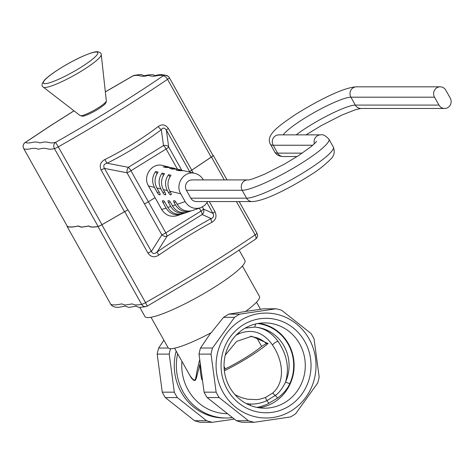 <?xml version="1.0" encoding="UTF-8"?>
<svg xmlns="http://www.w3.org/2000/svg" width="474" height="474" viewBox="0 0 474 474"><rect width="100%" height="100%" fill="white"/><g stroke="black" fill="none" stroke-linecap="round" stroke-linejoin="round"><path stroke-width="0.71" d="M170.522 348.668A57.887 55.15 90 0 0 169.212 354.108L157.178 354.108L162.28 392.176A57.887 55.15 -90 0 0 165.313 397.585L194.559 420.722A57.887 55.15 -90 0 0 200.348 422.293L212.382 422.293A57.887 55.15 90 0 1 206.593 420.722L177.347 397.585L165.313 397.585M177.347 397.585A57.887 55.15 90 0 1 174.308 392.176L169.212 354.108M234.251 419.146L212.382 422.293M232.219 417.63A52.454 49.971 -90 0 1 226.323 417.997L224.232 417.997A52.454 49.971 -90 0 1 176.186 351.121M174.545 348.2L189.523 374.857L191.721 378.056L193.878 380.018L194.838 380.018L195.703 378.424L197.374 369.015L199.524 360.359M254.206 422.293L290.473 416.942A57.887 55.15 90 0 0 293.092 415.42A57.887 55.15 90 0 0 295.622 413.755L317.663 383.051A57.887 55.15 90 0 0 319.162 376.972L314.066 338.91A57.887 55.15 90 0 0 311.027 333.5L281.781 310.363A57.887 55.15 90 0 0 275.992 308.793L239.726 314.144A57.887 55.15 90 0 0 234.571 317.331L212.536 348.029A57.887 55.15 90 0 0 211.037 354.108L216.132 392.176A57.887 55.15 90 0 0 219.166 397.585L248.417 420.716A57.887 55.15 90 0 0 254.206 422.293L242.173 422.293A57.887 55.15 -90 0 1 236.384 420.716L207.138 397.585A57.887 55.15 -90 0 1 204.098 392.176L199.003 354.108A57.887 55.15 -90 0 1 200.502 348.029L210.93 332.701M275.992 308.793L263.959 308.793L245.277 311.465M250.373 336.285L256.784 337.755A29.299 27.913 -90 0 1 266.335 343.514L268.094 343.514L251.724 336.25L236.621 341.41L225.28 355.05M266.335 343.514L261.642 346.417L256.784 337.755M261.642 346.417A38.975 6.014 150.7 0 1 225.346 368.861L224.214 369.56M224.042 366.544L225.346 368.861M235.045 394.735L241.462 397.639L247.469 399.203L256.659 399.629L259.687 399.221L265.416 397.55L272.751 393.011C285.544 381.766 283.209 360.596 272.497 345.019C263.574 332.428 252.535 328.601 239.37 333.536L236.105 335.207M224.344 370.816A46.997 7.252 -29.3 0 0 268.094 343.514M257.501 323.564A42.186 40.189 -90 0 1 289.78 383.703L285.508 382.121A38.518 36.694 90 0 0 254.633 327.096C263.84 327.824 271.661 332.612 278.09 341.458C287.084 354.783 289.561 368.339 285.508 382.121C282.214 388.775 278.819 393.207 275.335 395.429A3.668 1.197 -130.9 0 1 272.751 393.011M246.136 403.493A38.518 36.694 90 0 0 250.148 403.984L250.509 404.008M200.046 365.507A52.454 49.971 90 0 0 201.954 379.881M199.898 364.109L196.378 378.092L195.229 380.468L193.635 380.32L191.401 378.092L186.797 370.028M181.939 361.372A48.147 45.865 90 0 0 227.005 413.684M226.323 417.997A52.454 49.971 -90 0 1 177.637 353.711M291.415 410.739A52.454 49.971 -90 0 1 216.079 365.999A52.454 49.971 -90 0 1 290.657 319.885A52.454 49.971 -90 0 1 291.415 410.739M243.215 324.85A47.228 44.994 -90 0 1 311.045 365.128A47.228 44.994 -90 0 1 243.897 406.651A47.228 44.994 -90 0 1 243.215 324.85M244.039 328.802A42.642 40.622 90 0 0 225.464 376.759A42.642 40.622 90 0 0 264.658 408.185A42.642 40.622 90 0 0 305.286 365.543A42.642 40.622 90 0 0 264.658 322.901A42.642 40.622 90 0 0 244.039 328.802M259.082 323.304A42.642 40.622 -90 0 1 294.129 365.543A42.642 40.622 -90 0 1 259.082 407.782M289.78 383.703C287.351 389.059 283.304 393.829 277.646 398.024L266.992 404.352L260.819 406.597L256.926 407.403M157.178 354.108A57.887 55.15 -90 0 1 158.677 348.029L163.874 340.19M239.726 314.144L228.699 314.144L245.556 311.465A52.389 8.082 -29.3 0 0 259.468 296.446L242.38 265.991M151.01 317.266L168.098 347.72A52.389 8.082 -29.3 0 0 170.782 348.674A52.389 8.082 -29.3 0 0 211.208 332.701L223.544 317.331L234.571 317.331M212.536 348.029L200.502 348.029M228.699 314.144L223.544 317.331M211.037 354.108L199.003 354.108M216.132 392.176L204.098 392.176M219.166 397.585L207.138 397.585M248.417 420.716L236.384 420.716M168.341 348.029L158.677 348.029M174.308 392.176L162.28 392.176M206.593 420.722L194.559 420.722M250.527 405.525L250.148 403.984C255.397 404.369 261.014 403.238 266.998 400.583L275.335 395.429L277.646 398.024M268.865 403.451L266.998 400.589A3.668 0.699 67.1 0 1 265.416 397.55M239.37 333.536A3.668 1.357 65.7 0 1 239.014 332.464M245.171 328.126L254.633 327.096L255.782 323.932M139.771 307.312L144.955 316.549A57.318 8.846 -29.3 0 0 147.888 317.592A57.318 8.846 -29.3 0 0 205.912 292.393A57.318 8.846 -29.3 0 0 244.922 260.451L239.127 250.13M207.813 201.569L204.703 205.396L200.49 207.784C194.038 209.461 188.919 207.405 185.15 201.616L180.784 193.83C174.716 184.054 184.315 170.255 194.992 173.401L184.001 170.717L178.544 170.604L176.121 170.012L182.774 170.48M181.578 170.125L177.537 169.135L172.08 169.022L169.656 168.43L176.31 168.898M175.113 168.543L171.073 167.553L165.616 167.446L163.192 166.854L169.846 167.316M177.175 204.306C180.487 209.544 185.097 211.736 191.004 210.877L189.244 211.469C183.337 212.328 178.728 210.136 175.416 204.898L174.165 202.665A2.293 0.598 58.3 0 1 173.656 200.715A2.293 0.598 58.3 0 1 173.751 200.686L174.45 200.686A2.293 0.598 58.3 0 1 176.257 202.665L177.175 204.306L185.15 201.616M172.489 205.882C175.795 211.126 180.404 213.318 186.318 212.459L184.558 213.051C178.645 213.91 174.035 211.718 170.729 206.474L168.59 202.665A2.293 0.598 58.3 0 1 168.08 200.715A2.293 0.598 58.3 0 1 168.175 200.686L168.874 200.686A2.293 0.598 58.3 0 1 170.676 202.665L172.489 205.882L175.416 204.898M167.796 207.464C171.108 212.708 175.718 214.9 181.625 214.041L179.865 214.633C173.958 215.492 169.348 213.3 166.036 208.056L163.009 202.665A2.293 0.598 58.3 0 1 162.505 200.715A2.293 0.598 58.3 0 1 162.6 200.686L163.299 200.686A2.293 0.598 58.3 0 1 165.1 202.665L167.796 207.464L170.729 206.474M168.649 166.961L162.677 165.503C152 162.351 142.401 176.156 148.469 185.932L161.699 209.52C165.473 215.309 170.587 217.365 177.045 215.688L200.49 207.784M154.441 187.39C151.68 181.815 152.089 176.518 155.668 171.505L158.091 172.098C154.512 177.11 154.103 182.407 156.864 187.982L159.56 192.788A2.293 0.598 58.3 0 1 160.07 194.737A2.293 0.598 58.3 0 1 159.969 194.761L159.276 194.761A2.293 0.598 58.3 0 1 157.469 192.788L154.441 187.39L148.469 185.932M160.905 188.972C158.144 183.391 158.553 178.1 162.132 173.087L164.555 173.68C160.976 178.692 160.567 183.983 163.329 189.564L165.136 192.788A2.293 0.598 58.3 0 1 165.645 194.737A2.293 0.598 58.3 0 1 165.544 194.761L164.851 194.761A2.293 0.598 58.3 0 1 163.044 192.788L160.905 188.972L156.864 187.982M167.369 190.554C164.602 184.973 165.011 179.676 168.596 174.669L171.019 175.262C167.435 180.268 167.026 185.565 169.793 191.146L170.711 192.788A2.293 0.598 58.3 0 1 171.221 194.737A2.293 0.598 58.3 0 1 171.126 194.761L170.427 194.761A2.293 0.598 58.3 0 1 168.62 192.788L167.369 190.554L163.329 189.564M194.992 173.401C198.612 174.361 201.409 176.518 203.364 179.871L203.387 179.913M169.87 176.944L168.596 174.669M179.865 214.633L179.67 214.278M163.406 175.362L162.132 173.087M189.244 211.469L189.049 211.12M184.558 213.051L184.356 212.696M156.941 173.78L155.668 171.505M247.855 179.913A6.879 6.553 90 0 0 247.801 179.913L192.041 179.913A6.879 6.553 90 0 0 186.353 183.379A6.879 6.553 90 0 0 186.395 190.281L190.826 198.185A6.879 6.553 90 0 0 196.473 201.569L252.239 201.569C264.332 201.124 288.405 188.824 309.107 175.919C318.03 170.415 325.288 164.745 330.882 158.914C334.211 155.75 335.041 151.81 333.358 147.088L328.926 139.184C325.62 135.623 322.865 134.183 320.655 134.865L278.801 134.871M434.534 97.194L438.965 105.092A6.879 6.553 90 0 0 444.612 108.481A6.879 6.553 90 0 0 450.3 105.015A6.879 6.553 90 0 0 450.259 98.112L445.821 90.208A6.879 6.553 90 0 0 440.174 86.825A6.879 6.553 90 0 0 434.486 90.285A6.879 6.553 90 0 0 434.534 97.194L350.884 97.194L355.322 105.092L438.965 105.092M191.745 170.125L211.191 157.155L167.512 79.324C134.361 101.857 97.958 124.366 58.302 146.845L101.981 224.682L124.496 211.706L101.134 170.077C99.196 165.479 100.464 161.954 104.932 159.513C124.224 149.849 141.999 138.858 158.257 126.534C162.155 123.803 165.533 124.455 168.383 128.495L191.745 170.125A4.586 0.705 -29.3 0 0 189.73 171.789L166.368 130.16A4.586 0.705 150.7 0 1 168.383 128.495M177.418 169.105L166.131 148.996L130.954 170.741L148.38 201.788A4.586 0.705 150.7 0 1 144.422 203.808A4.586 0.705 -29.3 0 0 148.38 201.788L155.051 197.664L147.989 185.002M67.243 226.157A4.586 0.705 -29.3 0 0 67.118 226.507A4.586 0.705 -29.3 0 0 67.142 226.542C69.299 227.407 72.889 227.247 77.908 226.057L81.463 227.224L88.804 226.039C89.947 227.247 93.011 227.413 97.982 226.542A4.586 0.705 -29.3 0 0 101.869 224.794L124.703 211.629A4.586 0.705 150.7 0 1 128.087 209.958L127.873 210.041A4.586 0.705 -29.3 0 0 124.496 211.706M101.981 224.682A4.586 0.705 150.7 0 1 98.1 226.424L54.421 148.593C46.126 150.643 47.773 146.561 38.228 149.269C37.025 148.403 34.845 148.155 31.681 148.51C27.522 149.47 24.867 149.5 23.724 148.593L67.403 226.424C69.542 227.295 73.115 227.135 78.121 225.944L81.647 227.105L88.94 225.944C90.096 227.135 93.147 227.295 98.1 226.424M169.307 77.641L212.95 155.407A4.586 0.705 150.7 0 1 212.974 155.436A4.586 0.705 150.7 0 1 211.191 157.155M189.831 172.139L189.73 171.789M74.015 110.851L50.368 125.853L25.483 142.366C26.633 143.231 29.287 143.166 33.441 142.17C36.486 141.862 38.601 142.135 39.786 142.988C49.272 140.239 47.619 144.28 55.582 142.366C94.622 120.236 130.457 98.082 163.08 75.899C161.93 75.04 159.276 75.105 155.122 76.101C152.077 76.409 149.962 76.136 148.777 75.283C139.285 78.026 140.944 73.991 132.981 75.899L105.341 91.891M202.362 206.984L203.536 209.075A4.586 4.236 114.5 0 1 202.197 214.509L167.026 236.259A4.586 3.164 -147.7 0 1 161.847 234.855L126.996 172.761A4.586 2.53 -79.1 0 1 128.341 167.322L163.512 145.571L161.314 129.68C144.783 142.176 126.712 153.357 107.088 163.21A4.586 0.717 63.3 0 1 104.932 159.513M158.257 126.534A4.586 1.659 52.9 0 0 161.314 129.68C162.938 127.459 164.62 127.619 166.368 130.16L168.691 146.976A4.586 0.705 -29.3 0 1 166.131 148.996A4.586 1.203 -121.7 0 0 163.512 145.571A4.586 3.602 -7.9 0 1 168.691 146.976L181.696 170.154M127.873 210.041L104.511 168.406C102.971 165.746 103.83 164.01 107.088 163.21L128.341 167.322A4.586 1.203 -121.7 0 1 130.954 170.741A4.586 0.705 -29.3 0 1 126.996 172.761L104.511 168.406A4.586 0.705 -29.3 0 0 101.134 170.077M189.683 171.872A4.586 0.705 150.7 0 1 191.703 170.202L211.445 157.042A4.586 0.705 -29.3 0 0 213.229 155.324A4.586 0.705 -29.3 0 0 213.205 155.294L212.749 155.039M158.808 255.089C176.571 242.842 194.269 231.899 211.896 222.265C215.96 219.812 216.991 216.292 214.989 211.694A4.586 0.705 -29.3 0 0 212.968 213.365C214.147 216.026 213.531 217.762 211.108 218.567C193.179 228.397 175.184 239.518 157.131 251.943C154.672 254.159 152.758 253.993 151.372 251.451A4.586 0.705 150.7 0 0 147.989 253.122C150.904 257.163 154.506 257.82 158.808 255.089A4.586 0.628 55.5 0 1 157.131 251.943L167.026 236.259A4.586 1.203 -121.7 0 0 165.799 232.841L148.38 201.788L155.051 197.664L162.173 210.29M211.896 222.265A4.586 1.754 61.3 0 1 211.108 218.567L202.197 214.509A4.586 1.203 -121.7 0 0 200.976 211.09L199.341 208.175M272.497 345.019C274.221 342.838 276.087 341.647 278.09 341.458M80.165 115.597L82.565 116.189C82.091 116.758 89.337 114.625 97.994 109.239C106.697 103.51 105.347 103.291 106.105 102.372L106.33 100.915A15.032 2.323 150.7 0 1 97.745 108.125A15.032 2.323 150.7 0 1 80.165 115.597L43.306 87.145C41.256 85.99 41.694 83.625 44.621 80.047C50.274 73.891 68.623 62.532 82.405 56.424C93.84 51.47 96.548 51.672 97.277 51.707C99.878 52.057 101.199 53.029 101.252 54.623A33.293 5.137 150.7 0 1 82.233 70.59A33.293 5.137 150.7 0 1 43.306 87.145M96.169 52.027A31.177 4.811 150.7 0 1 65.987 75.763A31.177 4.811 150.7 0 1 49.569 75.763A31.177 4.811 150.7 0 1 96.169 52.027M166.036 208.056L161.699 209.52M169.793 191.146L180.784 193.83M168.62 192.788L170.172 191.828M170.427 194.761L171.298 194.222M163.009 202.665L164.502 201.74M163.044 192.788L164.597 191.828M164.851 194.761L165.722 194.222M174.165 202.665L175.658 201.74M168.59 202.665L170.077 201.74M157.469 192.788L159.021 191.828M159.276 194.761L160.147 194.222M190.826 198.185L246.593 198.185A51.251 7.91 -29.3 0 0 298.478 175.647A51.251 7.91 -29.3 0 0 333.358 147.088M186.395 190.281L242.155 190.281L246.593 198.185A6.879 6.553 90 0 0 252.239 201.569M440.174 86.825L356.531 86.825A6.879 6.553 90 0 0 350.843 90.285A6.879 6.553 90 0 0 350.884 97.194A40.45 6.245 150.7 0 0 315.435 111.828A40.45 6.245 150.7 0 0 283.185 134.871M296.185 134.871A40.45 6.245 150.7 0 1 355.322 105.092A6.879 6.553 90 0 0 360.969 108.481L444.612 108.481M297.115 156.527L283.262 156.527A6.879 6.553 -90 0 1 277.616 153.138L273.184 145.24A6.879 6.553 -90 0 1 273.142 138.331A6.879 6.553 -90 0 1 278.831 134.871M312.745 145.24L273.184 145.24A54.208 8.366 150.7 0 1 270.405 144.25L274.843 152.154A54.208 8.366 150.7 0 0 277.616 153.138L302.252 153.138M314.386 143.746A6.879 6.553 -90 0 1 320.655 134.865M316.561 141.329L316.567 141.311C316.407 141.88 314.458 143.746 310.731 146.916L298.318 155.75L284.607 164.016L265.493 173.78C254.633 178.348 248.737 180.387 247.801 179.913A6.879 6.553 90 0 0 242.113 183.379A6.879 6.553 90 0 0 242.155 190.281A51.251 7.91 -29.3 0 0 294.04 167.749A51.251 7.91 -29.3 0 0 328.926 139.184M23.7 148.563A4.586 0.705 -29.3 0 0 23.724 148.593A4.586 4.527 131.4 0 1 25.483 142.366A4.586 2.163 -124.1 0 0 25.128 142.52A4.586 4.586 0 0 0 23.7 148.563L67.379 226.394M132.927 75.864L132.981 75.899A4.586 4.011 77.1 0 1 134.172 75.384A4.586 4.586 0 0 0 132.927 75.864L105.335 91.826M54.421 148.593A4.586 0.705 -29.3 0 0 58.302 146.845L55.582 142.366A4.586 4.011 77.1 0 0 54.421 148.593M169.271 77.576A4.586 4.527 131.4 0 0 168.329 76.415L168.329 76.415A4.586 4.527 131.4 0 0 163.08 75.899A4.586 2.163 -124.1 0 1 167.512 79.324A4.586 0.705 -29.3 0 0 169.295 77.606A4.586 0.705 -29.3 0 0 169.271 77.576M213.247 155.359L227.022 179.913L213.229 155.324M239.174 201.569L256.884 233.125A4.586 0.705 150.7 0 1 256.908 233.155A4.586 0.705 150.7 0 1 255.119 234.873L236.431 201.569M67.142 226.542L110.821 304.373C112.978 305.238 116.563 305.078 121.587 303.887L125.136 305.055L132.483 303.87C133.627 305.078 136.684 305.244 141.655 304.373L97.982 226.542M101.869 224.794L145.548 302.625C185.322 280.063 221.844 257.483 255.119 234.873A4.586 2.157 55.9 0 1 255.48 239.198A4.586 4.586 0 0 0 256.908 233.155L239.186 201.569M147.989 253.122L124.703 211.629M191.703 170.202L193.262 172.98M209.307 201.569L214.989 211.694M224.279 179.913L211.445 157.042M128.087 209.958L151.372 251.451L161.847 234.855A4.586 0.705 150.7 0 0 165.799 232.841L200.976 211.09A4.586 0.705 150.7 0 0 203.536 209.075L212.968 213.365L207.043 202.813M147.307 306.08L145.548 302.625A4.586 0.705 150.7 0 1 141.655 304.373A4.586 4.017 -102.9 0 0 146.063 306.565A4.586 4.586 0 0 0 147.307 306.08L203.761 272.686L230.891 255.516L255.48 239.198M147.254 306.05A4.586 4.017 -102.9 0 1 146.063 306.565C141.222 307.342 138.686 307.549 138.444 307.182L135.588 305.949M125.349 306.145L125.349 306.145C120.432 306.714 116.586 308.823 111.781 305.552L111.781 305.552A4.586 4.521 -48.9 0 1 110.821 304.373A4.586 0.705 150.7 0 1 110.797 304.344A4.586 0.705 150.7 0 1 110.786 304.302M260.493 309.279L256.517 302.199M106.33 100.915L101.252 54.623M356.531 86.825C343.804 87.263 317.574 100.642 295.521 114.495C277.841 126.457 265.464 135.238 270.405 144.25M283.262 156.527C279.251 156.402 276.449 154.945 274.843 152.154M360.91 108.481L355.589 109.666L341.908 115.058L321.485 125.492L306.003 134.871M73.968 110.809L49.628 126.256L25.128 142.52M134.172 75.384C139.03 74.608 141.566 74.4 141.779 74.768L144.6 75.97M143.972 75.804C150.341 74.317 154.157 74.371 155.419 75.97M154.791 75.804C159.353 74.086 163.868 74.288 168.329 76.415A4.586 4.586 0 0 1 169.295 77.606L212.974 155.436M67.118 226.507L110.797 304.344A4.586 4.586 0 0 0 111.781 305.552M136.245 306.127C137.383 305.724 129.971 307.543 128.454 307.294L124.745 305.991"/></g></svg>
